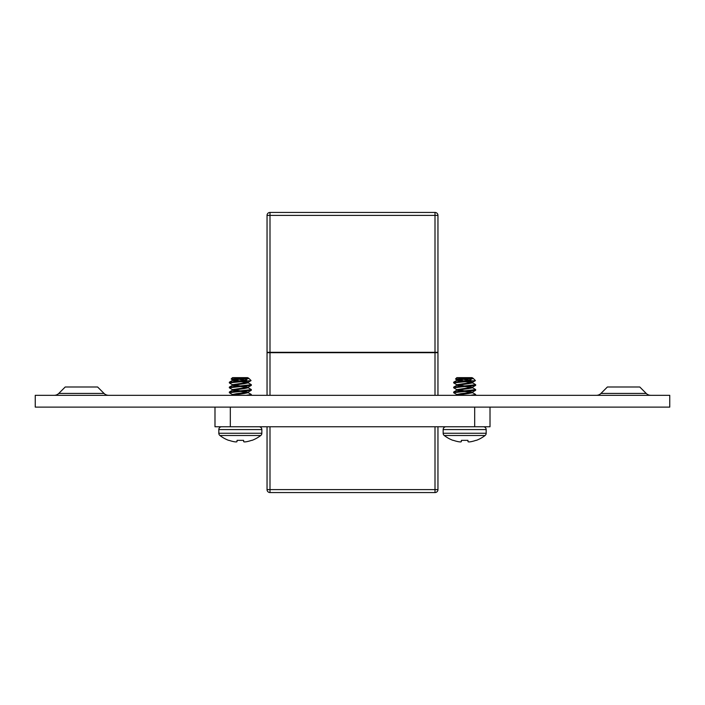 <?xml version="1.0" encoding="UTF-8"?>
<svg xmlns="http://www.w3.org/2000/svg" width="705" height="705" viewBox="0 0 705 705"><rect width="100%" height="100%" fill="white"/><g stroke="black" fill="none" stroke-linecap="round" stroke-linejoin="round"><path stroke-width="1.06" d="M600.96 393.425A6.486 6.486 0 0 1 596.377 395.32A6.486 6.486 0 0 0 600.96 393.425L646.212 393.425A6.486 6.486 0 0 0 650.794 395.32A6.486 6.486 0 0 1 646.212 393.425L639.779 386.992L607.393 386.992L600.96 393.425M58.788 393.425L65.221 386.992L97.607 386.992L104.04 393.425A6.486 6.486 0 0 0 108.623 395.32A6.486 6.486 0 0 1 104.04 393.425L58.788 393.425A6.486 6.486 0 0 1 54.206 395.32M35.25 407.111L669.75 407.111L669.75 395.32L35.25 395.32L35.25 407.111M236.959 441.7L237.083 440.352L243.586 440.352L243.701 441.7L243.586 440.352L237.083 440.352L236.906 441.744A33.267 12.681 95.4 0 1 236.245 441.92A33.267 12.681 95.4 0 0 236.906 441.744M240.335 379.783L246.494 380.101M248.037 382.736L251.253 384.622L251.253 385.406L240.335 386.543L247.534 387.468M248.037 387.644L251.253 389.53L251.253 390.314L233.734 391.954M248.037 392.562L251.253 394.439L251.006 395.32M247.534 392.377L240.335 391.46L229.337 392.685L229.407 391.98L229.407 392.773L232.632 394.65L229.407 392.773M240.335 386.543L229.337 387.776L229.407 387.071L229.407 387.856L232.632 389.742M248.037 377.827L248.865 378.373L242.837 380.832L249.737 380.832L229.337 382.859L229.407 382.163L229.407 382.947L232.632 384.824M461.414 440.352L461.299 441.7L461.414 440.352L461.299 441.7L461.414 440.352L461.299 441.7L461.414 440.352L467.917 440.352L468.041 441.7L467.917 440.352L461.414 440.352L461.237 441.744A33.267 12.681 95.4 0 1 460.585 441.92A33.267 12.681 95.4 0 0 461.237 441.744M464.665 379.783L470.825 380.101M472.368 382.736L475.593 384.622L475.593 385.406L464.665 386.543L471.865 387.468M472.368 387.644L475.593 389.53L475.593 390.314L458.065 391.954M472.368 392.562L475.593 394.439L475.337 395.32M471.865 392.377L464.665 391.46L453.667 392.685L453.747 391.98L453.747 392.773L456.963 394.65L453.747 392.773M464.665 386.543L453.667 387.776L453.747 387.071L453.747 387.856L456.963 389.742L453.747 387.856M472.368 377.827L473.205 378.373L467.177 380.832L474.068 380.832L453.667 382.859L453.747 382.163L453.747 382.947L456.963 384.824L453.747 382.947M476.377 440.352L475.919 440.352L476.377 440.352A33.373 33.373 0 0 0 485.075 435.496L444.256 435.496A33.373 33.373 0 0 0 452.954 440.352L453.421 440.352A33.364 33.241 180 0 0 458.409 441.7L458.664 441.744A33.267 30.623 102.9 0 0 460.215 441.92A33.267 30.623 102.9 0 1 458.664 441.744M485.075 435.496A2.829 2.829 0 0 0 486.177 433.258L443.154 433.258A2.829 2.829 0 0 0 444.256 435.496M470.931 441.7A33.364 33.241 180 0 0 475.919 440.352A33.364 33.241 180 0 1 470.931 441.7L470.667 441.744A33.267 30.623 -102.9 0 1 469.125 441.92A33.267 30.623 -102.9 0 0 470.667 441.744M468.754 441.92L468.754 441.92A33.267 12.681 -95.4 0 1 468.094 441.744L467.917 440.352L468.041 441.7M445.983 426.754A2.829 2.829 0 0 0 443.154 429.583L486.177 429.583A2.829 2.829 0 0 0 483.348 426.754M472.482 377.95L471.865 377.642C473.302 378.153 470.905 378.664 464.665 379.175L456.858 380.409L456.858 379.792L471.865 377.642L456.858 377.642L455.492 379.008L456.858 379.792L464.665 381.017L453.667 382.251M456.963 379.916L455.492 379.008L471.865 377.642M456.858 380.409L461.237 381.273M468.094 381.379L472.368 382.374L456.858 384.701L456.858 385.318L461.237 386.19M457.466 385.009L464.665 385.935L453.667 387.16M472.482 382.251L472.482 382.859L468.569 383.679L456.858 385.318M468.094 386.287L472.368 387.283L456.858 389.618L456.858 390.226L461.237 391.099M457.466 389.918L464.665 390.843L453.667 392.068M472.482 387.16L472.482 387.776L468.569 388.596L456.858 390.226M468.094 391.204L472.368 392.192L460.762 393.707L456.858 394.527L457.087 395.32M457.466 394.835L460.568 395.32M472.482 392.068L472.482 392.685L468.569 393.505L456.858 395.144M464.665 381.634L471.865 382.559M467.177 380.832L464.665 381.017M475.663 385.318L475.663 384.701L464.665 385.935M475.663 390.226L475.663 389.618L464.665 390.843M475.593 395.223L475.663 394.527L470.438 395.32M474.068 380.832L475.399 380.559L473.205 378.373M252.046 440.352L251.579 440.352L252.046 440.352A33.373 33.373 0 0 0 260.744 435.496L219.925 435.496A33.373 33.373 0 0 0 228.623 440.352L229.081 440.352A33.364 33.241 180 0 0 234.069 441.7L234.333 441.744A33.267 30.623 102.9 0 0 235.875 441.92A33.267 30.623 102.9 0 1 234.333 441.744M260.744 435.496A2.829 2.829 0 0 0 261.846 433.258L218.823 433.258A2.829 2.829 0 0 0 219.925 435.496M246.591 441.7A33.364 33.241 180 0 0 251.579 440.352A33.364 33.241 180 0 1 246.591 441.7L246.336 441.744A33.267 30.623 -102.9 0 1 244.785 441.92A33.267 30.623 -102.9 0 0 246.336 441.744M244.415 441.92L244.415 441.92A33.267 12.681 -95.4 0 1 243.763 441.744L243.586 440.352L243.701 441.7M221.652 426.754A2.829 2.829 0 0 0 218.823 429.583L261.846 429.583A2.829 2.829 0 0 0 259.017 426.754M248.142 377.95L247.534 377.642C248.971 378.153 246.565 378.664 240.335 379.175L232.518 380.409L232.518 379.792L247.534 377.642L232.518 377.642L231.161 379.008L232.518 379.792L240.335 381.017L229.337 382.251M232.632 379.916L231.161 379.008L247.534 377.642M232.518 380.409L236.906 381.273M243.763 381.379L248.037 382.374L232.518 384.701L232.518 385.318L236.906 386.19M233.135 385.009L240.335 385.935L229.337 387.16M248.142 382.251L248.142 382.859L244.238 383.679L232.518 385.318M243.763 386.287L248.037 387.283L232.518 389.618L232.518 390.226L236.906 391.099M233.135 389.918L240.335 390.843L229.337 392.068M248.142 387.16L248.142 387.776L244.238 388.596L232.518 390.226M243.763 391.204L248.037 392.192L236.431 393.707L232.518 394.527L232.756 395.32M233.135 394.835L236.237 395.32M248.142 392.068L248.142 392.685L244.238 393.505L232.518 395.144M240.335 381.634L247.534 382.559M242.837 380.832L240.335 381.017M251.332 385.318L251.332 384.701L240.335 385.935M251.332 390.226L251.332 389.618L240.335 390.843M251.253 395.223L251.332 394.527L246.107 395.32M249.737 380.832L251.059 380.559L248.865 378.373M437.955 426.754L437.955 489.614A2.943 2.943 0 0 1 435.003 492.557L269.997 492.557A2.943 2.943 0 0 1 267.045 489.614L267.045 426.754M435.003 395.32L435.003 352.694L437.955 352.694L437.955 395.32M435.003 352.694L269.997 352.694L269.997 395.32M267.045 395.32L267.045 352.694L269.997 352.694M490.01 407.111L490.01 426.754L214.99 426.754L214.99 407.111M269.997 352.306L435.003 352.306L435.003 215.386L269.997 215.386L269.997 352.306L267.045 352.306L267.045 215.386L269.997 215.386L269.997 212.443L435.003 212.443L435.003 215.386L437.955 215.386L437.955 352.306L435.003 352.306M269.997 212.443A2.943 2.943 0 0 0 267.045 215.386A2.943 2.943 0 0 1 269.997 212.443M437.955 215.386A2.943 2.943 0 0 0 435.003 212.443A2.943 2.943 0 0 1 437.955 215.386M269.997 426.754L269.997 489.614L435.003 489.614L435.003 426.754M269.997 492.557L269.997 489.614L267.045 489.614M437.955 489.614L435.003 489.614L435.003 492.557M474.685 407.111L474.685 426.754M230.315 407.111L230.315 426.754M251.042 380.621L248.037 382.374L251.042 380.621M248.037 387.283L251.253 385.406L248.037 387.283M248.037 392.192L251.253 390.314L248.037 392.192M229.407 382.163L232.632 380.286L229.407 382.163M229.407 387.071L232.632 385.194L229.407 387.071M229.407 391.98L232.632 390.103L229.407 391.98M475.373 380.621L472.368 382.374L475.373 380.621M472.368 387.283L475.593 385.406L472.368 387.283M472.368 392.192L475.593 390.314L472.368 392.192M453.747 382.163L456.963 380.286L453.747 382.163M453.747 387.071L456.963 385.194L453.747 387.071M453.747 391.98L456.963 390.103L453.747 391.98M443.154 433.258L443.154 429.583M486.177 433.258L486.177 429.583M218.823 433.258L218.823 429.583M261.846 433.258L261.846 429.583"/></g></svg>
